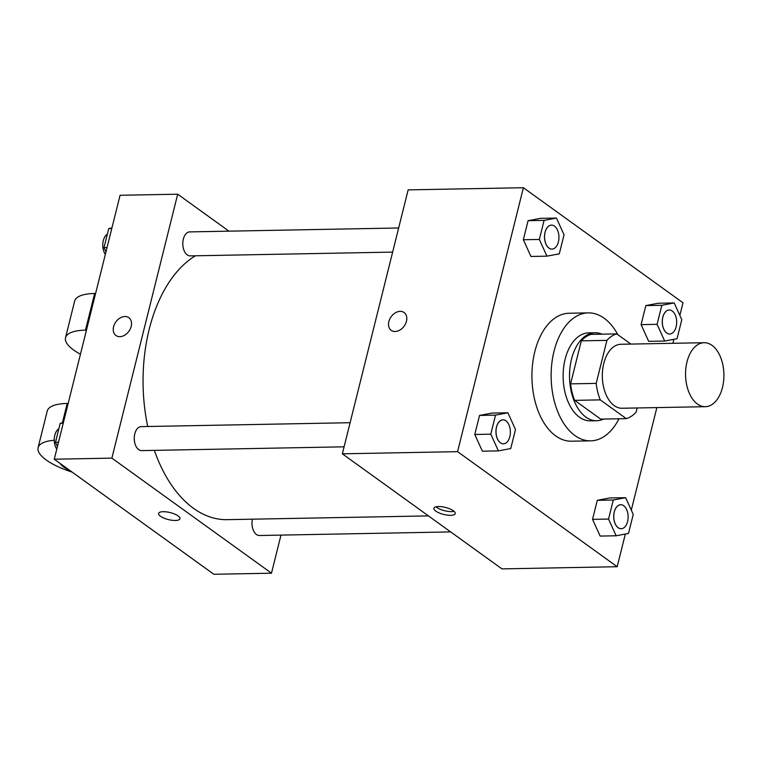<?xml version="1.0" encoding="UTF-8"?>
<svg xmlns="http://www.w3.org/2000/svg" width="762" height="762" viewBox="0 0 762 762"><rect width="100%" height="100%" fill="white"/><g stroke="black" fill="none" stroke-linecap="round" stroke-linejoin="round"><path stroke-width="1.14" d="M697.421 404.022A31.994 19.174 -91.1 0 1 685.857 368.351A31.994 19.174 -91.1 0 1 704.126 342.709A31.994 19.174 -91.1 0 1 723.9 374.342A31.994 19.174 -91.1 0 1 705.326 406.689A31.994 19.174 -91.1 0 1 697.421 404.022M705.326 406.689L622.106 408.251A31.994 19.174 -91.1 0 1 614.191 405.584A31.994 19.174 -91.1 0 1 602.628 369.903A31.994 19.174 -91.1 0 1 620.906 344.272L704.126 342.709M626.288 418.633L600.675 419.11L574.662 400.355L600.266 399.879L626.288 418.633A42.967 25.756 -91.1 0 0 636.089 412.156L637.137 407.965M630.86 344.081L616.725 333.889A42.967 25.756 -91.1 0 0 606.914 340.366L596.189 383.391A42.967 25.756 -91.1 0 0 600.266 399.879M606.914 340.366L581.311 340.843L570.586 383.867L596.189 383.391M574.662 400.355A42.967 25.756 -91.1 0 1 570.586 383.867M581.311 340.843A42.967 25.756 -91.1 0 1 591.112 334.375L616.725 333.889M602.018 334.166A43.996 26.365 88.9 0 0 595.074 332.756A43.996 26.365 88.9 0 0 571.51 359.159A43.996 26.365 88.9 0 0 596.722 420.729A43.996 26.365 88.9 0 0 603.609 419.052M596.722 420.729L590.321 420.843A43.996 26.365 -91.1 0 1 579.444 417.185A43.996 26.365 -91.1 0 1 565.109 359.283A43.996 26.365 -91.1 0 1 588.664 332.87L595.074 332.756M618.982 418.767A63.989 38.348 -91.1 0 1 590.693 440.836A63.989 38.348 -91.1 0 1 574.872 435.512A63.989 38.348 -91.1 0 1 551.745 364.15A63.989 38.348 -91.1 0 1 588.293 312.877A63.989 38.348 -91.1 0 1 617.839 334.689M590.693 440.836L571.49 441.198A63.989 38.348 -91.1 0 1 555.66 435.874A63.989 38.348 -91.1 0 1 532.543 364.512A63.989 38.348 -91.1 0 1 569.09 313.239L588.293 312.877M556.441 218.065L540.439 218.361L528.085 220.694L523.342 239.744L530.943 256.461L546.945 256.156L559.289 253.832L564.042 234.782L556.441 218.065L544.087 220.399L539.344 239.449L546.945 256.156M674.189 302.952L658.187 303.257L645.833 305.591L641.09 324.631L648.691 341.347L664.693 341.052L677.047 338.719L681.79 319.669L674.189 302.952L661.845 305.286L657.092 324.336L664.693 341.052M679.847 315.392L682.99 302.781L523.389 187.719L457.581 451.656L617.182 566.718L625.335 534.038M631.298 510.121L656.854 407.594M672.894 343.3L673.884 339.319M507.892 412.785L491.89 413.09L479.536 415.423L474.783 434.473L482.384 451.19L498.396 450.885L510.74 448.551L515.493 429.501L507.892 412.785L495.538 415.119L490.795 434.169L498.396 450.885M625.64 497.681L609.638 497.977L597.284 500.31L592.541 519.36L600.142 536.077L616.144 535.772L628.488 533.448L633.241 514.398L625.64 497.681L613.296 500.015L608.543 519.065L616.144 535.772M523.389 187.719L408.156 189.881L342.348 453.819L457.581 451.656M395.145 331.508A11.001 8.03 125.8 0 1 391.23 330.346A11.001 8.03 125.8 0 1 391.144 316.735A11.001 8.03 125.8 0 1 404.089 312.506A11.001 8.03 125.8 0 1 405.565 323.764A11.001 8.03 125.8 0 1 395.145 331.508M342.348 453.819L501.948 568.881L617.182 566.718M435.75 511.092A11.001 3.61 14 0 1 433.883 508.264A11.001 3.61 14 0 1 445.427 507.425A11.001 3.61 14 0 1 455.228 513.588A11.001 3.61 14 0 1 447.332 515.122A11.001 3.61 14 0 1 435.75 511.092M454.085 511.34A11.001 3.61 14 0 1 436.674 507.397A11.001 3.61 14 0 1 435.95 506.816M391.23 330.356A11.001 8.03 125.8 0 1 391.144 316.735A11.001 8.03 125.8 0 1 404.089 312.506M428.444 515.884L227.133 519.655A135.979 81.496 -91.1 0 1 193.51 508.34A135.979 81.496 -91.1 0 1 154.353 450.371M147.733 426.501A135.979 81.496 -91.1 0 1 195.405 255.794M252.422 519.179A12.002 7.191 88.9 0 0 259.404 535.505L450.685 531.914M392.64 252.098L190.205 255.889A12.002 7.191 -91.1 0 1 187.242 254.889A12.002 7.191 -91.1 0 1 182.909 241.506A12.002 7.191 -91.1 0 1 189.757 231.896L398.659 227.981M344.091 446.818L141.656 450.609A12.002 7.191 -91.1 0 1 138.694 449.618A12.002 7.191 -91.1 0 1 134.36 436.235A12.002 7.191 -91.1 0 1 141.208 426.625L350.101 422.71M54.264 459.219L120.072 195.282L177.689 194.205L228.952 231.162L177.689 194.205L111.881 458.133L271.482 573.195L280.978 535.095L271.482 573.195L213.865 574.281L54.264 459.219L111.881 458.133L271.482 573.195M621.163 528.723L621.116 528.723A12.002 7.191 -91.1 0 1 621.116 528.723A12.002 7.191 -91.1 0 1 618.153 527.723A12.002 7.191 -91.1 0 1 613.82 514.34A12.002 7.191 -91.1 0 1 620.668 504.73A12.002 7.191 -91.1 0 1 620.697 504.73A12.002 7.191 -91.1 0 1 628.136 516.588A12.002 7.191 -91.1 0 1 621.163 528.723A12.002 7.191 -91.1 0 1 618.201 527.723A12.002 7.191 -91.1 0 1 613.867 514.34A12.002 7.191 -91.1 0 1 620.716 504.73L620.668 504.73M609.638 497.977L597.284 500.31L613.296 500.015M597.284 500.31L592.541 519.36L608.543 519.065M592.541 519.36L600.142 536.077M666.702 333.004A12.002 7.191 -91.1 0 1 662.369 319.621A12.002 7.191 -91.1 0 1 669.217 310.01A12.002 7.191 -91.1 0 1 669.246 310.01L669.265 310.01A12.002 7.191 -91.1 0 1 676.685 321.869A12.002 7.191 -91.1 0 1 669.722 333.994A12.002 7.191 -91.1 0 1 669.665 334.004A12.002 7.191 -91.1 0 1 666.702 333.004M658.187 303.257L645.833 305.591L661.845 305.286M645.833 305.591L641.09 324.631L657.092 324.336M641.09 324.631L648.691 341.347M669.665 334.004L669.722 333.994A12.002 7.191 -91.1 0 1 666.75 333.004A12.002 7.191 -91.1 0 1 662.416 319.621A12.002 7.191 -91.1 0 1 669.265 310.01M500.396 442.836A12.002 7.191 -91.1 0 1 496.062 429.454A12.002 7.191 -91.1 0 1 502.92 419.843A12.002 7.191 -91.1 0 1 502.939 419.843L502.968 419.843A12.002 7.191 -91.1 0 1 510.378 431.702A12.002 7.191 -91.1 0 1 503.415 443.836A12.002 7.191 -91.1 0 1 503.368 443.836A12.002 7.191 -91.1 0 1 500.396 442.836M491.89 413.09L479.536 415.423L495.538 415.119M479.536 415.423L474.783 434.473L490.795 434.169M474.783 434.473L482.384 451.19M503.368 443.836L503.415 443.836A12.002 7.191 -91.1 0 1 500.453 442.836A12.002 7.191 -91.1 0 1 496.119 429.454A12.002 7.191 -91.1 0 1 502.968 419.843M551.964 249.107L551.917 249.107A12.002 7.191 -91.1 0 1 551.917 249.107A12.002 7.191 -91.1 0 1 548.954 248.107A12.002 7.191 -91.1 0 1 544.611 234.734A12.002 7.191 -91.1 0 1 551.469 225.114A12.002 7.191 -91.1 0 1 551.498 225.114A12.002 7.191 -91.1 0 1 558.937 236.972A12.002 7.191 -91.1 0 1 551.964 249.107A12.002 7.191 -91.1 0 1 549.002 248.107A12.002 7.191 -91.1 0 1 544.668 234.725A12.002 7.191 -91.1 0 1 551.517 225.114L551.469 225.114M540.439 218.361L528.085 220.694L544.087 220.399M528.085 220.694L523.342 239.744L539.344 239.449M523.342 239.744L530.943 256.461M63.37 422.681L60.208 423.281L55.464 442.331L57.407 446.608M60.208 423.281L63.236 423.224M55.464 442.331L58.483 442.274M56.779 449.132A12.002 7.191 -91.1 0 1 58.826 428.835M111.919 227.962L108.756 228.552L104.013 247.602L105.956 251.879M108.756 228.552L111.785 228.505M104.013 247.602L107.032 247.545M105.327 254.413A12.002 7.191 -91.1 0 1 107.375 234.115M158.601 513.426A11.001 3.61 -166 0 0 168.402 519.579A11.001 3.61 -166 0 0 179.946 518.741A11.001 3.61 14 0 1 168.402 519.589A11.001 3.61 14 0 1 158.601 513.426A11.001 3.61 14 0 1 163.182 511.693A11.001 3.61 14 0 1 174.622 514.055A11.001 3.61 14 0 1 179.946 518.751M128.807 317.668A11.001 8.03 -54.2 0 0 113.576 326.755A11.001 8.03 125.8 0 1 128.807 317.668A11.001 8.03 125.8 0 1 128.892 331.289A11.001 8.03 125.8 0 1 115.948 335.509A11.001 8.03 125.8 0 1 113.576 326.755A11.001 8.03 -54.2 0 0 115.948 335.509M177.689 194.205L111.881 458.133M68.17 403.441L67.208 403.46A47.996 15.745 -166 0 0 47.244 411.023L38.1 447.685A47.996 15.745 14 0 1 54.216 440.293M80.439 354.225A47.996 15.745 14 0 1 65.522 337.709A47.996 15.745 14 0 1 85.487 330.146L86.449 330.127M72.152 472.116A47.996 15.745 14 0 1 38.1 447.685M69.942 470.516A23.993 7.877 14 0 1 63.637 466.982A23.993 7.877 14 0 1 60.065 463.401M65.522 337.709L74.657 301.057A47.996 15.745 14 0 1 94.621 293.484L95.583 293.465M67.208 403.46L62.37 422.872M94.621 293.484L85.487 330.146"/></g></svg>
